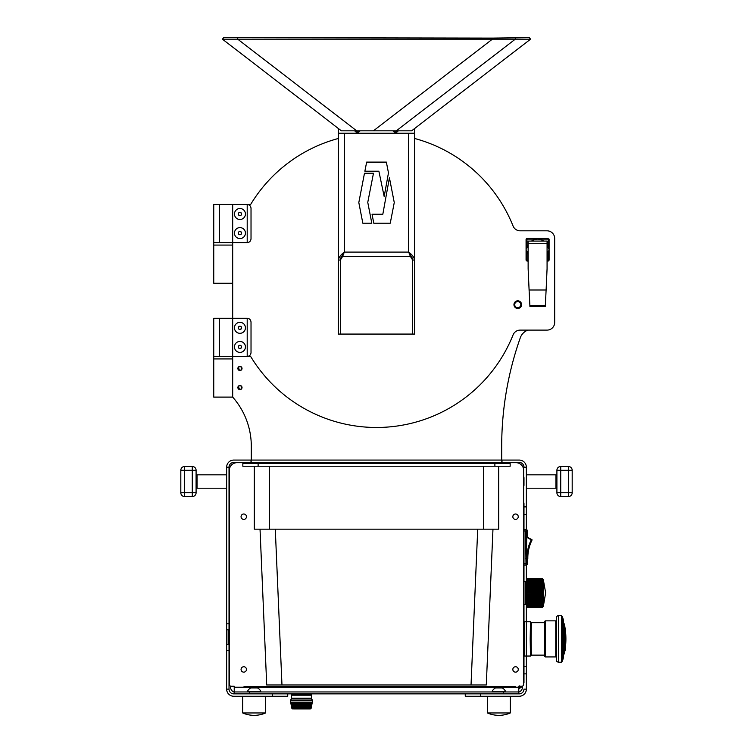 <?xml version="1.0" encoding="UTF-8"?>
<svg xmlns="http://www.w3.org/2000/svg" width="753" height="753" viewBox="0 0 753 753"><rect width="100%" height="100%" fill="white"/><g stroke="black" fill="none" stroke-linecap="round" stroke-linejoin="round"><path stroke-width="1.13" d="M501.997 460.074L501.997 462.455A7.125 7.125 0 0 1 501.846 462.455A7.125 7.125 0 0 0 501.997 462.455L519.241 462.455A4.734 4.734 0 0 1 523.975 467.199L526.356 467.199A7.125 7.125 0 0 0 519.241 460.074L501.997 460.074A4.734 4.734 0 0 1 501.696 460.064A4.734 4.734 0 0 0 501.997 460.074M229.025 644.606L229.025 467.199A4.734 4.734 0 0 1 233.759 462.455L251.003 462.455A7.125 7.125 0 0 0 251.154 462.455A7.125 7.125 0 0 1 251.003 462.455L251.003 460.074A4.734 4.734 0 0 0 251.304 460.064A4.734 4.734 0 0 1 251.003 460.074L233.759 460.074A7.125 7.125 0 0 0 226.644 467.199L226.644 689.136L226.644 488.198L197.041 488.198L197.041 474.832L226.644 474.832L226.644 467.199L229.025 467.199L229.025 689.136L229.025 650.62L226.644 650.62L229.025 650.62L229.025 644.606L226.644 644.606L226.644 629.819L226.644 644.606M287.74 696.252L272.464 696.252L272.464 693.871L287.74 693.871L287.74 696.252M272.464 696.252L233.759 696.252A7.125 7.125 0 0 1 226.644 689.136L229.025 689.136A4.734 4.734 0 0 0 233.759 693.871L272.464 693.871M229.025 629.819L226.644 629.819M229.025 623.804L226.644 623.804L229.025 623.804M229.025 481.515C229.025 476.47 229.025 476.47 229.025 481.515C229.025 486.56 229.025 486.56 229.025 481.515C229.025 476.47 229.025 476.47 229.025 481.515C229.025 486.56 229.025 486.56 229.025 481.515M480.536 696.252L465.26 696.252L465.26 693.871L480.536 693.871L480.536 696.252L519.241 696.252A7.125 7.125 0 0 0 526.356 689.136L526.356 467.199L526.356 474.832L555.959 474.832L555.959 488.198L526.356 488.198L526.356 506.891L523.975 506.891L523.975 514.525L526.356 514.525L526.356 506.891M480.536 693.871L519.241 693.871A4.734 4.734 0 0 0 523.975 689.136L526.356 689.136L526.356 666.226L523.975 666.226L523.975 673.86L526.356 673.86M523.975 682.623L523.975 503.512M523.975 604.527L523.975 529.453M523.975 565.042L523.975 581.617M523.975 477.59L523.975 485.44L523.975 477.59M526.356 656.032L526.356 529.453M526.356 565.042L526.356 580.224M526.356 605.911L526.356 621.752M527.947 330.106A12.528 12.528 0 0 0 520.314 337.739A325.654 325.654 0 0 0 501.696 446.265L501.696 460.074M414.687 138.486L414.687 128.443M338.313 128.434L338.313 138.486A147.023 147.023 0 0 0 250.655 204.449L213.748 204.449L213.748 245.083L232.686 245.083L213.748 245.083L213.748 283.269L232.686 283.269M251.304 460.074L251.304 446.265A74.236 74.236 0 0 0 232.686 397.104L213.748 397.104L213.748 358.917L232.686 358.917L232.686 397.104M237.873 368.462A2.08 2.08 0 0 1 239.943 366.382A2.08 2.08 0 0 1 242.024 368.462A2.08 2.08 0 0 1 239.943 370.542A2.08 2.08 0 0 1 237.873 368.462M237.873 387.56A2.08 2.08 0 0 1 239.943 385.48A2.08 2.08 0 0 1 242.024 387.56A2.08 2.08 0 0 1 239.943 389.63A2.08 2.08 0 0 1 237.873 387.56M354.776 130.824A3.068 3.068 0 0 0 360.038 130.824M392.962 130.824A3.068 3.068 0 0 0 398.224 130.824M501.846 462.455L501.846 460.074L251.154 460.074L251.154 462.455L501.846 462.455M513.951 304.645A3.821 3.821 0 0 0 517.772 308.466A3.821 3.821 0 0 0 521.594 304.645A3.821 3.821 0 0 0 517.772 300.824A3.821 3.821 0 0 0 513.951 304.645A3.821 3.821 0 0 0 517.772 308.466A3.821 3.821 0 0 0 521.594 304.645M247.248 356.47A3.821 3.821 0 0 1 247.2 356.47L250.655 356.47A147.023 147.023 0 0 0 513.066 334.916A7.634 7.634 0 0 1 520.163 330.106L547.045 330.106A7.634 7.634 0 0 0 554.679 322.463L554.679 238.456A7.634 7.634 0 0 0 547.045 230.823L520.163 230.823A7.634 7.634 0 0 1 513.066 226.013A147.023 147.023 0 0 0 414.536 138.448M338.464 138.448A147.023 147.023 0 0 0 250.655 204.449M247.248 242.635A3.821 3.821 0 0 1 247.2 242.635L232.686 242.635L232.686 318.284L213.748 318.284L213.748 358.917L232.686 358.917L232.686 356.47L213.748 356.47M338.464 226.851L338.313 334.078L414.687 334.078L414.536 226.851M414.536 228.931L414.536 260.039L412.625 260.039L408.681 252.095L412.324 258.138L412.324 334.078M342.624 255.003L342.624 256.406L340.685 259.54L340.685 258.138L344.319 252.095L408.681 252.095L408.681 133.225L414.536 133.225L414.536 260.039C414.197 257.394 412.249 254.749 408.681 252.095L410.385 256.406L410.385 255.003M340.685 259.54L340.685 334.078M412.324 259.54L410.385 256.406L342.624 256.406L344.319 252.095C340.77 254.74 338.822 257.385 338.464 260.039L340.375 260.039L340.375 334.068L338.464 334.068L338.464 228.931M414.536 260.039L414.536 334.068L412.625 334.068L412.625 260.039M408.681 133.225L344.319 133.225L344.319 252.095L340.375 260.039M344.319 133.225L338.464 133.225L338.464 260.039M394.261 202.548L389.423 177.774L382.825 214.228L372.048 214.228L373.789 223.208L390.252 223.208L394.261 202.548L389.423 177.774M364.49 173.218L358.814 202.548L362.833 223.208L371.813 223.208L367.765 202.359L373.479 173.218L364.49 173.218L373.479 173.218L367.765 202.359M364.876 171.223L378.881 171.223L384.181 196.533L388.463 172.879L386.364 162.111L366.645 162.111L364.876 171.223M378.881 171.223L384.181 196.533L388.463 172.879L386.364 162.111M372.048 214.228L373.789 223.208L390.252 223.208M339.424 133.225L413.585 133.225M514.713 304.645A3.059 3.059 0 0 0 517.772 307.704A3.059 3.059 0 0 0 520.822 304.645A3.059 3.059 0 0 0 517.772 301.586A3.059 3.059 0 0 0 514.713 304.645M251.022 322.058A3.821 3.821 0 0 1 251.022 322.105C250.777 319.799 249.507 318.528 247.2 318.284L247.2 356.47L232.686 356.47L232.686 318.284L247.2 318.284A3.821 3.821 0 0 1 247.248 318.284M251.022 322.105L251.022 352.649A3.821 3.821 0 0 1 251.022 352.705M247.2 356.47C249.507 356.225 250.777 354.955 251.022 352.649M234.465 327.828A5.487 5.487 0 0 0 239.943 333.315A5.487 5.487 0 0 0 245.431 327.828A5.487 5.487 0 0 0 239.943 322.35A5.487 5.487 0 0 0 234.465 327.828M234.465 346.926A5.487 5.487 0 0 0 239.943 352.404A5.487 5.487 0 0 0 245.431 346.926A5.487 5.487 0 0 0 239.943 341.438A5.487 5.487 0 0 0 234.465 346.926M232.686 204.449L232.686 242.635L213.748 242.635M251.022 208.223A3.821 3.821 0 0 1 251.022 208.27L251.022 238.823A3.821 3.821 0 0 1 251.022 238.87M251.022 208.27C250.777 205.964 249.507 204.694 247.2 204.449A3.821 3.821 0 0 1 247.248 204.449M251.022 238.823C250.777 241.12 249.507 242.4 247.2 242.635L247.2 204.449M234.465 214.003A5.487 5.487 0 0 0 239.943 219.481A5.487 5.487 0 0 0 245.431 214.003A5.487 5.487 0 0 0 239.943 208.515A5.487 5.487 0 0 0 234.465 214.003M234.465 233.091A5.487 5.487 0 0 0 239.943 238.579A5.487 5.487 0 0 0 245.431 233.091A5.487 5.487 0 0 0 239.943 227.604A5.487 5.487 0 0 0 234.465 233.091M241.374 214.821L241.374 213.174L239.943 212.346A1.657 1.657 0 0 0 238.513 214.821A1.657 1.657 0 0 0 241.374 214.821L241.374 213.174L239.943 212.346A1.657 1.657 0 0 1 241.374 214.821M239.943 219.481A5.487 5.487 0 0 0 245.431 214.003A5.487 5.487 0 0 0 239.943 208.515A5.487 5.487 0 0 0 234.465 214.003A5.487 5.487 0 0 0 239.943 219.481M238.513 214.821L239.943 215.65L238.513 214.821M241.581 232.828A1.657 1.657 0 0 0 239.68 231.463A1.657 1.657 0 0 0 238.315 233.355A1.657 1.657 0 0 0 240.207 234.729A1.657 1.657 0 0 0 241.581 232.828M240.819 238.503A5.487 5.487 0 0 0 245.356 232.225A5.487 5.487 0 0 0 239.078 227.679A5.487 5.487 0 0 0 234.531 233.957A5.487 5.487 0 0 0 240.819 238.503M238.663 234.136L240.207 234.729L238.663 234.136M241.487 233.684L241.233 232.046L239.68 231.463L241.233 232.046L241.487 233.684M241.082 326.633L239.482 326.247A1.657 1.657 0 0 0 238.466 328.572A1.657 1.657 0 0 0 240.932 329.165A1.657 1.657 0 0 0 239.482 326.247L238.334 327.442L238.805 329.033L238.334 327.442L239.482 326.247M241.497 333.09A5.487 5.487 0 0 0 245.205 326.284A5.487 5.487 0 0 0 238.39 322.576A5.487 5.487 0 0 0 234.682 329.381A5.487 5.487 0 0 0 241.497 333.09M240.414 329.419L241.553 328.223L240.414 329.419M240.969 345.627L239.332 345.392A1.657 1.657 0 0 0 238.541 347.792A1.657 1.657 0 0 0 241.045 348.159A1.657 1.657 0 0 0 239.332 345.392L238.306 346.691L238.927 348.225L238.306 346.691L239.332 345.392M241.977 352.018A5.487 5.487 0 0 0 245.036 344.893A5.487 5.487 0 0 0 237.91 341.834A5.487 5.487 0 0 0 234.851 348.959A5.487 5.487 0 0 0 241.977 352.018M240.555 348.46L241.581 347.161L240.555 348.46M529.095 289.99L528.135 268.689L528.135 241.073L547.073 241.073L547.073 268.689L546.113 289.99L529.095 289.99L529.933 306.565L545.276 306.565L546.113 289.99M545.266 306.565L529.943 306.575M547.073 247.313A2.391 2.391 0 0 1 547.073 252.01M528.135 247.304A2.391 2.391 0 0 0 528.135 252.02M526.987 247.831L526.987 239.125L526.074 239.125L526.074 260.171L526.987 261.084L526.074 260.171L526.074 239.125L526.987 238.202L548.175 238.202L548.175 247.822M526.987 239.125L548.175 239.125M528.135 260.171L526.987 260.171L526.987 251.493M548.175 251.502L548.175 260.171L547.073 260.171M527.288 247.615A10.495 10.495 0 0 1 528.135 245.083M531.524 241.073A10.495 10.495 0 0 1 543.647 241.073M547.073 245.167A10.495 10.495 0 0 1 547.883 247.615M547.873 251.718A10.495 10.495 0 0 1 547.073 254.128M528.135 254.203A10.495 10.495 0 0 1 527.298 251.709M549.097 239.125L549.097 260.171L548.175 261.084L549.097 260.171L549.097 239.125M548.175 261.084L547.073 261.084L548.175 261.084M528.135 261.084L526.987 261.084L528.135 261.084M518.779 693.871L503.503 693.871L503.503 691.96L518.779 691.96L518.779 693.871M249.497 691.96L249.497 693.871L234.221 693.871L234.221 691.96L503.503 691.96M249.497 693.871L503.503 693.871M518.779 691.96L518.779 687.225L234.221 687.225L234.221 691.96M512.84 516.699A2.701 2.701 0 0 1 515.551 513.998A2.701 2.701 0 0 1 518.252 516.699A2.701 2.701 0 0 1 515.551 519.401A2.701 2.701 0 0 1 512.84 516.699M241.054 516.699A2.701 2.701 0 0 1 243.756 513.998A2.701 2.701 0 0 1 246.466 516.699A2.701 2.701 0 0 1 243.756 519.401A2.701 2.701 0 0 1 241.054 516.699M241.054 669.445A2.701 2.701 0 0 1 243.756 666.744A2.701 2.701 0 0 1 246.466 669.445A2.701 2.701 0 0 1 243.756 672.147A2.701 2.701 0 0 1 241.054 669.445M512.84 669.445A2.701 2.701 0 0 1 515.551 666.744A2.701 2.701 0 0 1 518.252 669.445A2.701 2.701 0 0 1 515.551 672.147A2.701 2.701 0 0 1 512.84 669.445M234.221 687.225L234.221 686.265L231.237 686.265A1.911 1.911 0 0 1 229.336 684.355L229.336 470.343A7.634 7.634 0 0 1 236.969 462.7L250.787 462.7A7.634 7.634 0 0 0 252.697 462.455M500.303 462.455A7.634 7.634 0 0 0 502.213 462.7L516.031 462.7A7.634 7.634 0 0 1 523.664 470.343L523.664 684.355A1.911 1.911 0 0 1 521.763 686.265L518.779 686.265L518.779 687.225M230.55 687.15L230.55 686.143L230.55 687.15A5.196 5.196 0 0 0 234.221 692.111M522.45 687.15L522.45 686.538L522.45 687.15A5.196 5.196 0 0 1 518.779 692.111M258.119 466.239L242.843 466.239L242.843 463.49L258.119 463.49L258.119 466.239L494.881 466.239L494.881 463.49L510.158 463.49L510.158 466.239L494.881 466.239M258.119 463.49L494.881 463.49M498.693 466.239L498.693 529.171L254.307 529.171L254.307 466.239M492.97 529.171L486.287 684.976L471.03 684.976L477.713 529.171M275.287 529.171L281.97 684.976L471.03 684.976M281.97 684.976L266.713 684.976L260.03 529.171M341.41 130.824L222.446 39.175L341.41 130.824L222.446 39.175L530.564 39.175L411.59 130.824L341.41 130.824L411.59 130.824L530.564 39.175L411.59 130.824M223.603 37.65L222.446 39.175L223.603 37.65L492.377 38.102L492.377 39.175L373.403 130.824L492.377 39.175L492.377 38.102L529.397 37.659L530.564 39.175L529.397 37.65M396.323 130.824L515.287 39.175L515.287 38.102M237.713 38.102L237.713 39.175L356.677 130.824M515.334 686.632L244 686.632M523.664 684.129L523.664 681.747M523.975 682.049L523.975 673.86L523.664 684.223M523.664 501.922L523.664 504.397M518.779 688.393L521.914 686.265M523.975 504.086L523.664 502.006M522.911 685.889L518.779 689.004L522.846 685.927M518.779 686.896A6.015 6.015 0 0 0 519.589 686.425L519.645 685.87M526.94 558.5L527.222 558.5A39.956 39.956 90 0 1 531.524 539.873L531.241 539.873A39.956 39.956 90 0 0 526.94 558.5L526.432 559.037L527.307 558.735M525.547 536.578L526.356 537.011M526.422 537.049L531.241 539.873M526.422 536.898L531.016 539.506M525.547 536.428L526.356 536.861M527.222 558.5L527.542 558.5A39.956 39.956 90 0 1 531.844 539.873L532.126 539.873A39.956 39.956 90 0 0 527.825 558.5L527.542 558.5M526.356 558.735L525.547 558.735M525.575 565.042L526.771 564.251L525.575 565.042L523.664 565.042M526.516 529.99L527.373 530.244L526.178 529.453L526.601 529.896L525.547 530.978L526.008 564.59M525.547 530.978L523.664 530.978M525.575 529.453L523.664 529.453L525.575 529.453L526.356 530.244L525.961 529.453M526.432 529.896L525.989 536.673M525.989 558.735L525.989 563.517L523.664 563.517M526.705 537.049L526.422 558.735M526.771 530.244L526.771 537.087M526.771 558.735L526.771 564.251M526.356 530.244L526.356 564.251M526.432 564.59L525.989 563.517L526.601 564.59L526.178 565.042L527.373 564.251L526.516 564.505M527.025 536.898L531.844 539.873M527.825 558.5L527.316 558.735M527.025 537.049L531.618 539.506M526.149 530.978L526.149 536.757M526.149 558.735L526.149 563.517M526.959 530.244L526.959 537.181M526.959 558.735L526.959 564.251M526.563 529.453L523.759 529.453M526.178 529.453L523.664 529.453M527.307 537.049L527.025 535.458L527.025 537.218M527.373 530.244L527.373 537.087M527.373 558.735L527.373 564.251M525.585 604.527L525.585 581.617L525.585 604.527L523.664 604.527M525.585 581.617L523.664 581.617M533.143 598.983L533.115 601.139L533.152 598.974M534.611 598.701L533.698 599.266M534.592 600.941L534.555 599.699L533.5 599.162L533.538 600.405L534.592 600.941L535.647 600.405L535.656 599.341L534.611 598.804M532.578 599.388L533.915 598.757L526.968 598.757L526.978 599.388L532.578 599.388A2.108 1.854 -1.9 0 0 532.531 600.226L532.795 600.819A2.108 1.854 -1.9 0 0 535.214 601.647M535.882 601.647L534.809 601.647L536.164 601.073A2.108 1.854 -1.9 0 0 536.211 601.054M536.39 600.819L536.663 600.226A2.108 1.854 -1.9 0 0 536.701 599.661M542.301 599.962L536.701 599.962L536.625 599.341A2.108 1.854 -1.9 0 0 536.24 598.701M527.006 602.071L533.237 602.071L527.006 601.835L527.015 602.701L542.339 602.701L542.329 602.174L527.006 602.174M536.663 600.226L542.301 600.226L542.518 606.664L543.29 606.664L545.624 592.865M545.68 593.072L543.29 579.471L543.29 606.664M536.268 600.536L536.192 601.12L542.311 601.12L542.311 600.536L536.268 600.536M527.345 604.753L542.376 604.753L542.367 604.283L527.053 604.706L542.376 604.753L542.386 605.261L527.072 605.29L542.386 605.261L542.405 605.76L527.128 605.901M542.395 605.478L527.326 605.29M542.442 606.673L527.138 606.88L542.461 606.862L542.424 606.316L527.307 606.203M542.433 606.57L527.119 606.57L542.424 606.061L527.091 605.901L542.424 606.203M542.593 606.664L542.527 607.426L527.185 607.398M527.269 606.673L542.442 606.626M542.471 607.106L527.147 607.116L542.489 607.295M542.489 607.144L527.156 607.182M527.091 605.77L542.405 605.628M542.376 604.875L527.072 605.261M527.053 604.706L542.376 604.706M542.339 602.701L542.358 604.085L527.072 604.283M542.348 603.624L527.044 604.085M542.339 602.927L527.015 602.927L527.025 603.417L542.348 603.417M542.32 601.374L542.32 601.929L535.562 601.929L536.08 601.374L542.311 601.12M535.967 599.595L542.301 599.661L535.741 599.322L542.292 599.388L542.292 598.701L526.978 598.475L542.292 598.475L542.282 597.826L526.968 597.826L526.968 598.475M526.968 597.778L542.292 597.778L542.282 596.865L526.959 596.865L526.978 597.826M526.968 597.534L542.282 597.534M542.282 596.828L526.959 596.536L542.282 596.865M542.273 594.597L542.273 593.901L526.949 593.901L526.949 594.597L542.273 594.597L526.949 594.898L526.959 595.858L542.282 595.858L526.959 595.887L526.968 596.536M542.282 595.858L542.273 594.898M526.959 595.595L542.273 595.595M542.273 592.903L526.959 592.602L542.273 592.903L542.273 593.599L526.968 593.901M526.949 592.903L526.949 593.599M542.273 591.914L542.273 592.592L526.968 592.602L526.949 591.905L542.273 591.613L526.959 591.905M542.273 590.926L526.959 590.625L542.273 590.907L542.273 591.594L526.968 591.613M526.959 590.907L526.949 591.594M542.273 590.625L542.282 589.655L526.959 589.655L526.959 590.625M526.959 590.606L542.273 590.606L527.448 590.578L527.448 589.957L527.448 590.578M542.273 589.957L526.959 589.957M542.282 588.95L542.282 589.627L526.959 589.627L526.959 588.95L542.282 588.997L542.282 587.999L526.968 587.999L526.968 588.658L542.282 588.658M542.282 587.999L526.968 587.999M542.292 587.076L542.292 587.716L526.968 587.716L526.978 587.076L542.301 586.869L526.978 587.076M526.987 586.258L542.311 585.985L526.987 585.985L526.987 586.869M527.044 582.756L542.348 582.869L542.32 584.592L527.006 584.497L526.996 585.062L542.32 585.147L542.301 585.919L527.42 585.985M542.311 585.316L526.987 585.316L526.987 585.919L542.311 585.985M542.32 584.497L542.311 585.062L527.411 585.062M526.996 585.062L542.32 585.147M542.329 583.716L527.015 583.716L527.006 584.253L542.32 584.253M542.339 582.973L527.025 582.973L527.015 583.481L542.339 583.481M542.358 582.285L527.044 582.285M542.386 581.071L527.072 581.034L542.386 581.203L542.358 582.088L527.062 582.201M542.367 581.655L527.044 582.088M527.062 581.071L542.376 581.467M542.395 580.554L527.081 580.554M542.424 579.961L527.109 579.697L542.433 579.697L542.405 580.403L527.109 580.535M542.414 580.092L527.081 580.403M542.442 579.368L527.128 579.273L542.452 579.273M527.185 578.897L542.489 578.859M542.518 578.718L527.185 578.746L542.518 578.709L527.194 578.718L542.518 578.709L542.602 579.471M542.405 580.403L527.316 580.403M542.386 581.005L527.326 580.911M542.329 584.3L527.401 584.3M542.301 586.474L527.42 586.258L527.411 586.869L542.301 586.549M542.301 586.258L542.292 586.803L527.429 586.822M542.273 590.248L527.448 590.248L542.273 590.277M542.273 596.216L527.448 595.887L527.429 596.536L542.282 596.574L542.273 595.887M542.292 599.059L536.513 599.059L535.985 598.419M542.311 600.226L542.518 579.471L543.29 579.471M532.87 601.892L535.618 601.892M542.301 599.661L542.311 600.536M527.015 602.701L542.339 602.824M532.795 600.819L532.079 600.819M527.42 600.536L532.531 600.226M526.987 600.536L526.996 601.12L532.155 601.12L532.06 600.536L526.987 600.536L526.996 599.388M527.119 579.471L526.441 579.471L526.234 600.216L526.441 606.664L527.232 606.57M527.015 601.12L527.025 601.835M527.382 601.835L527.392 601.12M527.401 600.536L527.411 599.388M292.926 702.21L292.324 702.229L293.086 707.858L292.136 702.229L292.945 707.858M293.284 707.858L292.522 702.229M293.886 707.858L293.463 702.21L294.159 707.858L293.472 702.229L292.964 702.21L293.708 707.858L292.738 702.229L293.463 707.858M299.581 707.858L299.346 702.229L299.167 707.858L298.593 702.229L298.48 707.858L297.491 702.229L297.52 707.858L297.181 702.229L295.797 702.21L296.268 707.858L295.75 702.201L295.948 707.858L295.176 702.229L293.943 702.21L294.611 707.858L293.698 702.229L294.376 707.858M295.185 702.21L295.985 707.858M297.209 702.21L297.859 707.858M297.859 702.229L298.527 707.858M298.64 702.229L298.894 707.858M300.993 707.858L300.88 702.229L300.56 707.858L300.118 702.229L300.607 707.858M303.111 707.858L303.205 702.229L302.687 707.858L302.433 702.229L301.661 707.858L301.661 702.229L301.699 707.858M302.433 702.229L302.405 707.858M305.436 702.229L305.454 707.858L305.436 702.229L304.758 707.858L304.711 702.229L304.485 707.858M311.874 702.229L310.998 707.858L311.789 702.229L310.744 707.858L311.591 702.229L310.509 707.858L311.328 702.229L310.34 707.858L310.998 702.229L306.452 702.21L306.057 707.858L306.142 702.229L306.094 707.858M308.692 702.229L308.128 707.858L308.692 702.229L307.808 707.858L307.742 702.21L306.989 707.858L307.478 702.229L307.026 707.858M307.591 707.858L308.146 702.229M309.238 702.229L308.843 707.858L309.238 702.229L308.363 707.858M310.208 702.229L309.285 707.858M309.888 707.858L310.631 702.229L309.662 707.858M310.998 702.229L310.227 707.858M311.262 707.876L312.288 702.21L311.196 707.858L311.686 702.229L310.829 707.858M312.09 702.229L311.168 707.858M311.761 703.782L311.074 707.858M311.554 702.21L310.613 707.858M293.585 708.921L310.377 708.921L293.585 708.921M304.25 702.21L304.993 702.21M300.118 702.229L303.478 702.21M297.294 702.21L299.468 702.21M293.463 702.21L291.722 702.21M292.315 707.876L291.693 702.21L291.129 702.21L292.032 707.858L290.969 702.229L291.9 707.858M290.969 702.229L291.816 707.858M291.27 702.229L292.145 707.858M295.138 702.229L295.383 707.858L294.536 702.229L299.506 702.21M295.797 702.21L295.232 702.21M303.431 702.21L300.334 702.21M306.386 707.858L306.405 702.21M307.478 702.229L306.669 707.858L307.092 702.21L310.914 702.21M292.597 698.991L311.497 698.991L292.597 698.991M309.747 702.229L308.626 707.858M310.82 702.229L310.029 707.858L310.923 702.21M303.76 707.858L303.958 702.229L303.073 707.858M304.711 702.229L304.08 707.858M300.889 702.7L300.88 702.229L300.889 702.7M300.946 707.858L301.661 702.229M296.268 707.858L296.108 702.229L297.171 707.858L296.418 702.201M297.143 702.229L297.171 707.858M294.611 707.858L294.272 702.21M291.797 702.229L292.635 707.858L291.505 702.229M309.549 702.21L312.26 702.21M306.142 702.229L305.417 707.858M299.722 702.229L299.543 707.858M292.136 702.229L292.616 707.858M291.091 702.229L292.042 707.858M311.61 693.871L311.61 694.407L291.364 694.407L291.364 693.871M311.61 695.17L291.364 695.17L291.364 698.229L311.61 698.229L311.61 695.17M558.434 662.226L558.434 615.559C556.872 616.058 556.241 616.754 556.561 617.648L556.561 660.146C556.251 661.059 556.881 661.755 558.434 662.226L561.569 662.226L562.491 660.823A72.166 72.166 0 0 0 563.46 657.501L563.611 654.818M558.434 615.559L561.559 615.559L561.559 662.226M563.611 622.966L563.46 620.293A72.166 72.166 0 0 0 562.491 616.961L562.491 660.823M563.46 620.293L563.46 657.501M563.31 621.743L563.828 623.861L563.818 653.924L563.31 656.051M564.788 635.833L564.985 627.465A72.166 72.166 0 0 0 564.326 623.908L564.326 653.877A72.166 72.166 0 0 0 564.995 650.319L565.672 644.672M565.672 633.113L565.541 649.048M565.541 628.736L565.343 650.319M565.456 648.324L565.484 646.601M565.484 631.183L565.456 629.461M564.788 640.276L564.985 650.319M545.407 656.936L544.363 656.334L544.363 621.451L545.407 620.858L545.407 656.936L555.77 656.936L555.77 620.849L555.77 656.936M544.259 622.656L531.383 622.656L531.091 638.892L531.383 655.129L544.259 655.129M531.383 622.656L530.479 621.752L530.178 638.892L530.479 656.032L531.383 655.129M530.479 621.752L524.465 621.752L524.163 638.892L524.465 656.032L530.479 656.032M564.345 640.276L564.345 635.833L564.948 635.833L564.948 640.276L564.345 640.276M228.677 629.819L228.714 644.606M228.215 644.606L228.215 632.398L228.724 632.398M228.215 632.398L228.263 629.819M229.336 644.427L228.771 644.606M228.771 629.819L229.336 629.997M228.159 644.606L228.159 629.819M184.636 466.474L192.269 466.474A3.821 3.821 0 0 1 196.091 470.286L196.091 492.744A3.821 3.821 0 0 1 192.269 496.566L184.636 496.566A3.821 3.821 0 0 1 180.814 492.744L180.814 470.286A3.821 3.821 0 0 1 184.636 466.474L184.636 492.744L192.269 492.744L192.269 470.286L180.814 470.286M226.644 474.832L226.644 488.198M572.186 470.286L572.186 492.744L568.364 492.744L568.364 496.566L560.731 496.566L560.731 492.744L556.909 492.744L556.909 470.286A3.821 3.821 0 0 1 560.731 466.474L568.364 466.474L568.364 470.286L560.731 470.286L560.731 492.744L568.364 492.744L568.364 470.286L572.186 470.286A3.821 3.821 0 0 0 568.364 466.474M568.364 496.566A3.821 3.821 0 0 0 572.186 492.744M556.909 492.744A3.821 3.821 0 0 0 560.731 496.566M526.356 488.198L526.356 474.832M239.435 366.749A1.788 1.788 0 0 0 238.23 368.97A1.788 1.788 0 0 0 240.452 370.175A1.788 1.788 0 0 0 241.666 367.953A1.788 1.788 0 0 0 239.435 366.749M238.466 367.012L239.313 370.241A1.883 1.883 0 0 0 240.753 370.165L239.746 370.532M239.285 385.894A1.788 1.788 0 0 0 238.287 388.219A1.788 1.788 0 0 0 240.612 389.216A1.788 1.788 0 0 0 241.609 386.891A1.788 1.788 0 0 0 239.285 385.894M238.334 386.251L239.482 389.386A1.883 1.883 0 0 0 240.913 389.179L239.943 389.63M397.848 130.824A2.758 2.758 0 0 1 393.339 130.824M397.386 130.824A2.391 2.391 0 0 1 393.8 130.824M359.661 130.824A2.758 2.758 0 0 1 355.152 130.824M359.2 130.824A2.391 2.391 0 0 1 355.614 130.824M242.692 696.252L242.692 712.959A28.689 28.689 0 0 0 265.602 712.959L242.692 712.959M265.602 696.252L265.602 712.959M510.308 712.959L487.398 712.959A28.689 28.689 0 0 0 510.308 712.959L510.308 696.252M254.147 691.414L260.82 691.414A7.332 7.332 0 0 0 257.488 687.922L250.805 687.922A7.332 7.332 0 0 0 247.473 691.414L254.147 691.414M502.853 691.414L505.527 691.414A7.332 7.332 0 0 0 502.195 687.922L495.512 687.922A7.332 7.332 0 0 0 492.18 691.414L502.853 691.414M494.843 691.414L492.18 691.414M219.405 356.47L219.405 318.284M219.405 242.635L219.405 204.449M528.135 243.718L547.073 243.718M529.858 305.662L545.351 305.662M269.574 466.239L269.574 529.171M483.426 529.171L483.426 466.239M311.187 707.971L291.835 708.281L292.588 708.921M291.458 704.111L290.639 702.173L312.335 702.173L312.627 700.318L290.347 700.318L291.477 698.991M228.215 644.427L228.724 644.427M228.771 629.997L228.771 644.427M192.269 466.474A3.821 3.821 0 0 1 196.091 470.286L192.269 470.286L192.269 466.474M196.091 492.744L192.269 492.744L192.269 496.566A3.821 3.821 0 0 0 196.091 492.744M184.636 496.566A3.821 3.821 0 0 1 180.814 492.744L184.636 492.744L184.636 496.566M560.731 466.474L560.731 470.286L556.909 470.286M311.14 708.281L310.377 708.921M307.092 702.21L304.165 702.21M293.915 702.21L293.406 702.21M291.684 707.876L290.686 702.21L292.465 702.21L293.265 707.867M293.981 702.21L294.555 702.21M312.627 700.318L311.497 698.991M311.055 707.876L312.034 702.21M304.212 704.987L304.334 702.191M303.515 704.215L303.581 702.191M295.129 707.867L294.489 702.201M302.085 702.7L302.085 702.201M290.639 702.173L290.347 700.318M308.41 702.21L307.789 702.21M299.412 704.262L299.346 702.191M311.036 694.407L311.036 695.17M291.938 694.407L291.938 695.17M562.491 616.961L561.569 615.568M563.818 653.924L564.308 653.924M563.818 623.861L564.308 623.861M545.407 620.849L555.77 620.849M565.418 647.222A72.166 72.166 0 0 0 565.418 630.562M487.398 696.252L487.398 712.959"/></g></svg>
